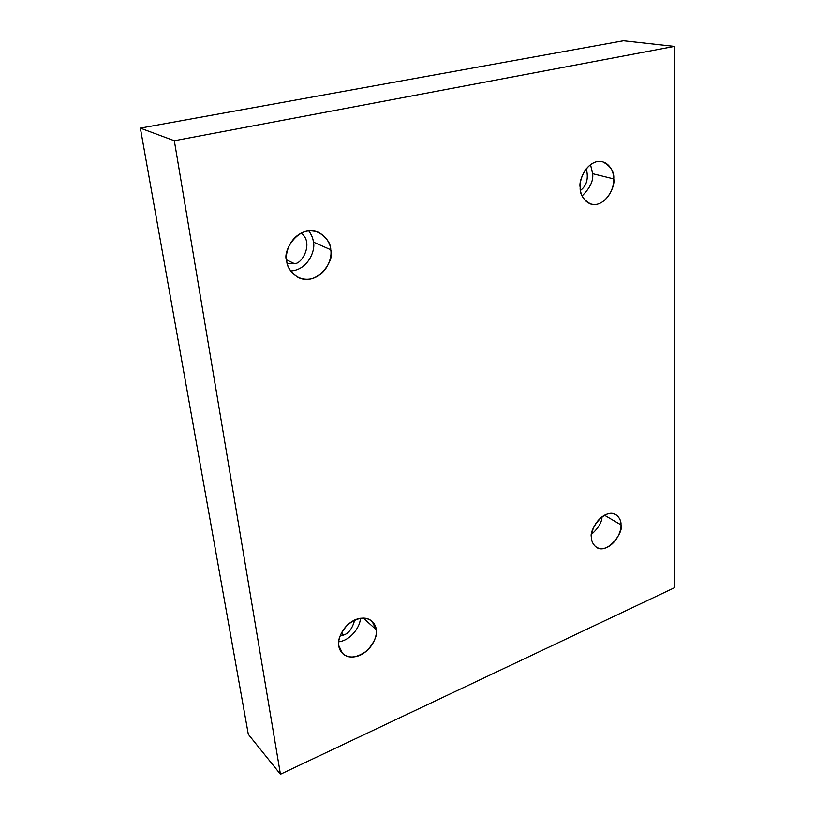 <?xml version="1.0" encoding="UTF-8"?>
<svg xmlns="http://www.w3.org/2000/svg" width="815" height="815" viewBox="0 0 815 815"><rect width="100%" height="100%" fill="white"/><g stroke="black" fill="none" stroke-linecap="round" stroke-linejoin="round"><path stroke-width="1.22" d="M580.188 187.297C579.689 194.296 583.275 199.909 590.957 204.127C605.474 207.917 615.692 186.034 613.726 178.903L592.627 173.666C593.615 180.604 590.111 188.031 582.093 195.936C590.111 188.031 593.615 180.604 592.627 173.666L590.518 164.569L592.627 173.666L613.726 178.903C614.418 185.158 609.814 200.347 597.66 204.127C585.445 206.745 579.801 193.96 580.188 187.297C579.363 180.991 584.131 165.282 596.529 161.696C608.917 159.394 614.164 172.413 613.726 178.903C614.388 171.639 610.629 165.893 602.448 161.645C587.921 158.507 578.202 180.258 580.188 187.297M591.558 537.482C591.354 541.16 592.984 544.461 596.437 547.374C607.858 555.015 624.219 531.298 620.999 524.87L604.486 515.212L620.999 524.87C621.59 529.638 617.505 542.383 606.829 547.527C596.091 551.765 591.201 542.749 591.558 537.482C590.855 532.684 595.062 519.562 605.942 514.51C616.812 510.465 621.397 519.705 620.999 524.87C621.285 521.029 619.573 517.617 615.865 514.622C604.261 507.399 588.298 531.146 591.558 537.482M602.051 516.751C601.816 522.344 598.383 528.13 591.731 534.131C598.383 528.13 601.816 522.344 602.051 516.751M338.836 645.704L342.606 653.569C348.698 659.009 356.909 658 367.239 650.553C374.625 641.914 377.61 634.966 376.194 629.71L363.276 618.035L376.194 629.71C377.447 634.824 373.402 648.923 359.924 655.341C346.283 660.792 338.918 651.45 338.836 645.704C337.42 640.57 341.607 626.002 355.381 619.675C369.246 614.439 376.184 624.096 376.194 629.71L372.027 621.244C365.721 616.099 357.51 617.332 347.394 624.942C340.212 633.612 337.359 640.529 338.836 645.704M360.24 618.269C361.004 624.687 351.998 640.152 338.745 641.802C351.998 640.152 361.004 624.687 360.24 618.269M340.008 636.077L343.492 635.068L341.322 633.011L343.492 635.068C348.606 633.591 352.355 628.559 354.739 619.96C352.355 628.559 348.606 633.591 343.492 635.068L340.008 636.077M286.727 260.769C286.89 266.8 290.649 272.332 297.984 277.365C317.738 287.471 335.699 258.824 330.747 249.747L313.378 242.096C315.731 249.176 308.722 269.908 290.649 270.998C308.722 269.908 315.731 249.176 313.378 242.096C313.133 238.601 311.595 234.842 308.763 230.818C311.595 234.842 313.133 238.601 313.378 242.096L330.747 249.747C332.316 256.705 327.783 273.881 311.941 278.72C295.876 282.265 286.931 268.247 286.727 260.769C284.934 253.74 289.651 235.902 305.9 231.297C322.271 228.139 330.646 242.483 330.747 249.747C330.758 243.257 326.621 237.43 318.339 232.244C298.31 223.636 281.909 251.998 286.727 260.769M287.257 263.54L294.093 263.5L286.625 259.883L294.093 263.5C301.856 265.17 314.386 242.116 300.959 233.121C314.386 242.116 301.856 265.17 294.093 263.5L287.257 263.54M623.475 40.75L674.382 46.394L674.647 587.656L280.441 774.25L174.329 140.73L674.382 46.394L623.475 40.75L140.353 128.118L174.329 140.73L140.353 128.118L248.31 734.315L280.441 774.25L248.31 734.315L140.353 128.118L623.475 40.75M674.647 587.656L674.382 46.394L174.329 140.73L280.441 774.25L674.647 587.656M594.166 526.347L596.397 522.588L594.166 526.347M580.474 190.394C586.739 185.779 588.685 178.536 586.301 168.664C588.685 178.536 586.739 185.779 580.474 190.394"/></g></svg>
